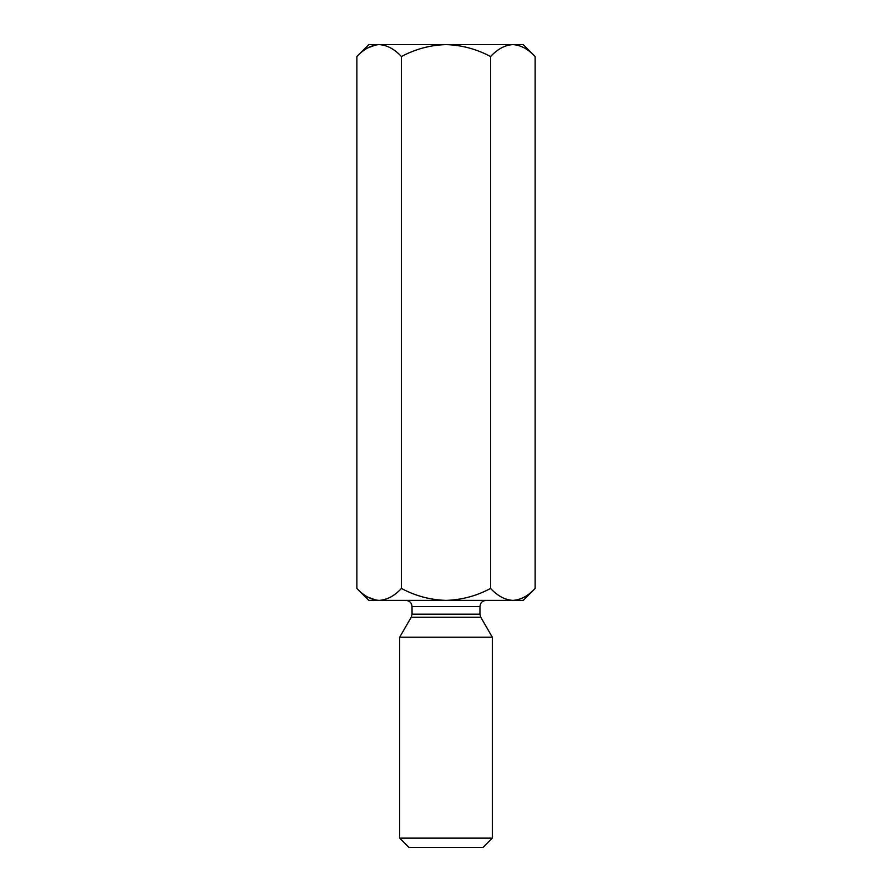<?xml version="1.0" encoding="UTF-8"?>
<svg xmlns="http://www.w3.org/2000/svg" width="892" height="892" viewBox="0 0 892 892"><rect width="100%" height="100%" fill="white"/><g stroke="black" fill="none" stroke-linecap="round" stroke-linejoin="round"><path stroke-width="1.34" d="M356.867 56.542L368.809 44.6L379.145 44.6C387.072 45.102 394.498 49.082 401.433 56.542C415.382 49.06 430.234 45.079 446 44.6L379.145 44.6C371.317 45.057 363.891 49.038 356.867 56.542L356.867 588.441C363.891 595.945 371.317 599.926 379.145 600.383L368.809 600.383L356.867 588.441M512.855 44.6L446 44.6C461.722 45.079 476.573 49.06 490.567 56.542C497.591 49.038 505.028 45.057 512.855 44.6L523.191 44.6L535.133 56.542C528.198 49.082 520.772 45.102 512.855 44.6L515.933 44.845M535.133 56.542L535.133 588.441C528.198 595.901 520.772 599.881 512.855 600.383L515.933 600.138M367.671 47.945L376.067 44.845M367.671 597.038L376.067 600.138M401.433 56.542L401.433 588.441C394.498 595.901 387.072 599.881 379.145 600.383L446 600.383C461.722 599.915 476.573 595.934 490.567 588.441L490.567 56.542M535.133 588.441L523.191 600.383L512.855 600.383C505.028 599.926 497.591 595.945 490.567 588.441M401.433 588.441C415.382 595.923 430.234 599.903 446 600.383L512.855 600.383M412.037 614.164L479.963 614.164L480.788 617.253L411.212 617.253L412.037 614.164L412.037 606.56L479.963 606.56C480.331 602.814 482.394 600.751 486.14 600.383M408.949 847.4L483.051 847.4L492.317 838.134L399.683 838.134L408.949 847.4M411.212 617.253L399.683 637.211L399.683 838.134M399.683 637.211L492.317 637.211L492.317 838.134M412.037 606.56C411.669 602.814 409.606 600.751 405.86 600.383M479.963 606.56L479.963 614.164M480.788 617.253L492.317 637.211"/></g></svg>
